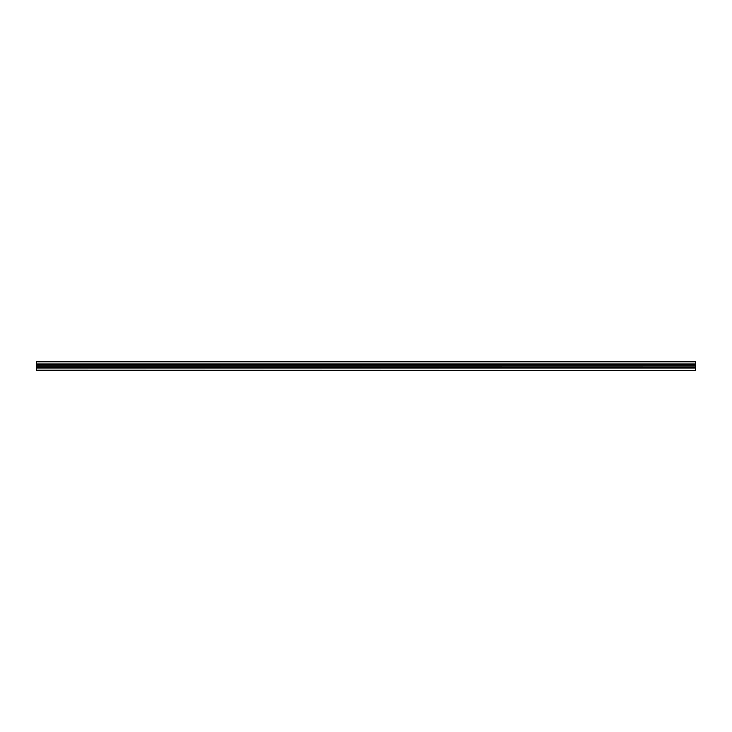 <?xml version="1.0" encoding="UTF-8"?>
<svg xmlns="http://www.w3.org/2000/svg" width="732" height="732" viewBox="0 0 732 732"><rect width="100%" height="100%" fill="white"/><g stroke="black" fill="none" stroke-linecap="round" stroke-linejoin="round"><path stroke-width="1.1" d="M36.6 365.909L695.4 365.909L36.6 366L36.6 361.608L695.4 361.608L695.4 363.987L36.6 363.987M36.6 366L36.6 370.392L695.4 370.392L36.6 370.172M695.4 366L36.6 366.092M695.4 366.092L695.4 367.244L36.6 367.244M695.4 367.244L36.6 367.373M695.4 367.373L695.4 368.013L36.6 368.013M695.4 368.013L695.4 370.172M695.4 365.909L695.4 364.627L36.6 364.627M695.4 364.627L695.4 363.987M695.4 364.756L36.6 364.756M695.4 361.828L36.6 361.828"/></g></svg>
